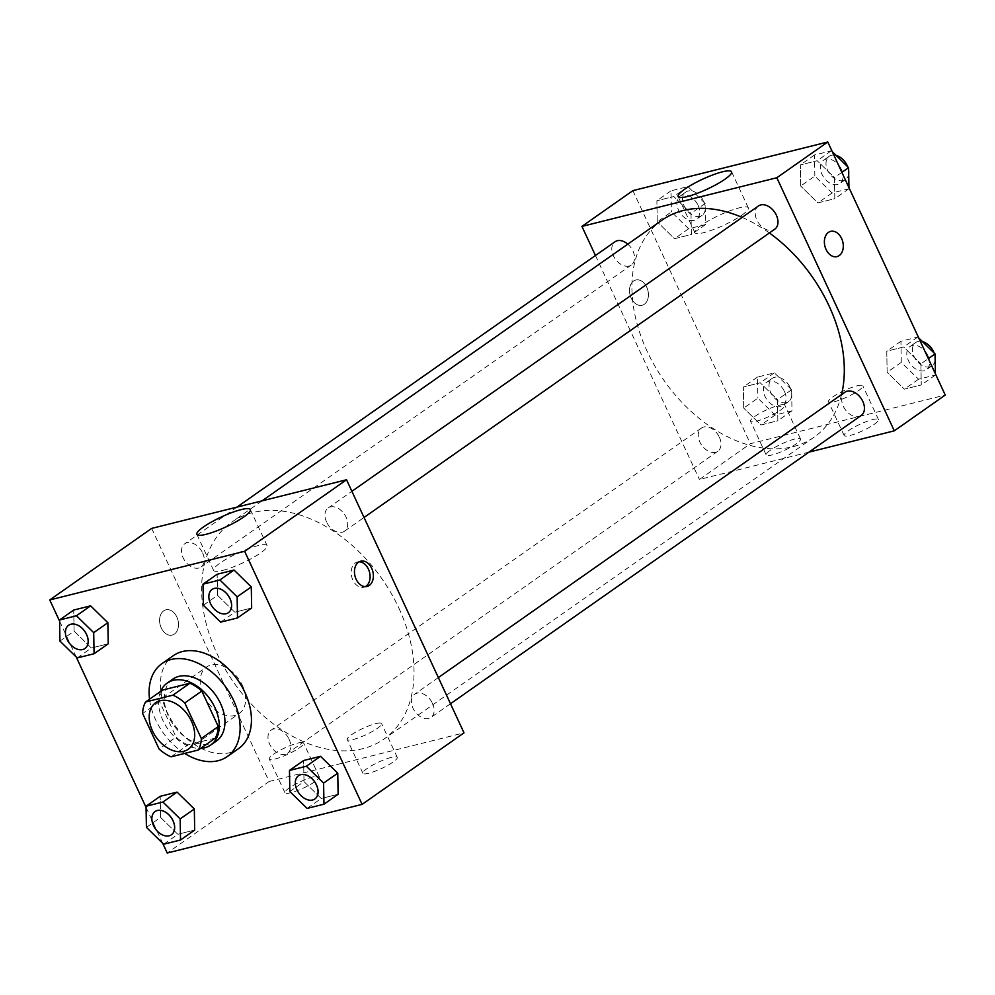 <?xml version="1.0" encoding="UTF-8"?>
<svg xmlns="http://www.w3.org/2000/svg" width="995" height="995" viewBox="0 0 995 995"><rect width="100%" height="100%" fill="white"/><g stroke="black" fill="none" stroke-linecap="round" stroke-linejoin="round"><path stroke-width="0.75" stroke-dasharray="4.97 3.73" d="M242.394 685.368A28.395 19.378 54.9 0 1 239.223 713.477A28.395 19.378 54.9 0 1 207.047 701.363A28.395 19.378 54.9 0 1 206.599 666.998A28.395 19.378 54.9 0 1 242.394 685.368M215.343 738.079L187.993 744.907L171.016 756.822M187.993 744.907A36.653 25.012 54.9 0 1 176.065 737.096L159.088 749.024M162.546 690.07A36.653 25.012 54.9 0 0 159.586 701.587L176.065 737.096M160.63 691.413A37.86 25.845 -125.1 0 0 167.794 728.925A37.86 25.845 -125.1 0 0 200.629 748.402M216.35 741.088A37.86 25.845 54.9 0 1 210.268 743.85A37.86 25.845 54.9 0 1 170.841 720.853A37.86 25.845 54.9 0 1 172.856 679.112M159.586 701.587L142.608 713.514M184.66 753.414A56.79 38.768 54.9 0 1 149.536 699.199M238.551 748.638A56.79 38.768 54.9 0 1 174.2 724.422A56.79 38.768 54.9 0 1 173.304 655.668M59.6 621.154L76.242 657.011M146.054 807.418L162.695 843.275M289.843 791.535L303.997 781.597L303.624 760.503L303.997 781.597L321.248 798.475L338.126 794.259L321.248 798.475L307.094 808.4M146.414 827.342L160.568 817.405L160.195 796.311L160.568 817.405L177.819 834.283L194.684 830.066L177.819 834.283L163.665 844.208M59.949 641.079L74.103 631.141L73.73 610.047L74.103 631.141L91.353 648.019L108.231 643.802L91.353 648.019L77.2 657.944M203.378 605.271L217.532 595.333L217.159 574.252L217.532 595.333L234.783 612.211L251.66 607.995L234.783 612.211L220.629 622.136M163.665 610.868A13.01 9.204 76 0 0 160.618 626.34A13.01 9.204 76 0 0 172.197 635.084A13.01 9.204 76 0 0 177.968 620.233A13.01 9.204 76 0 0 165.891 609.835A13.01 9.204 76 0 0 163.665 610.868A13.01 9.204 -104 0 1 165.891 609.835A13.01 9.204 -104 0 1 177.968 620.233A13.01 9.204 -104 0 1 172.197 635.084A13.01 9.204 -104 0 1 160.618 626.34A13.01 9.204 -104 0 1 163.665 610.855M151.663 528.407L269.135 781.485L167.222 853.014M222.718 570.384A29.464 5.473 -24.9 0 0 252.494 557.959A29.464 5.473 -24.9 0 0 267.083 545.596A29.464 5.473 -24.9 0 0 238.041 553.046A29.464 5.473 -24.9 0 0 213.614 570.421A29.464 5.473 -24.9 0 0 222.718 570.384M359.183 561.802A13.01 9.204 76 0 0 357.491 562.001A13.01 9.204 76 0 0 351.72 576.851A13.01 9.204 76 0 0 363.797 587.261A13.01 9.204 76 0 0 365.389 586.627M313.437 776.821A18.93 3.52 -24.9 0 0 294.321 784.806A18.93 3.52 -24.9 0 0 284.943 792.741A18.93 3.52 -24.9 0 0 303.599 787.965A18.93 3.52 -24.9 0 0 319.283 776.809A18.93 3.52 -24.9 0 0 313.437 776.821M391.396 757.369A18.93 3.52 -24.9 0 0 372.267 765.342A18.93 3.52 -24.9 0 0 362.901 773.289A18.93 3.52 -24.9 0 0 381.545 768.501A18.93 3.52 -24.9 0 0 397.241 757.344A18.93 3.52 -24.9 0 0 391.396 757.369M269.135 781.485L464.006 732.842M297.779 743.078A18.93 3.52 155.1 0 1 303.624 743.066A18.93 3.52 155.1 0 1 287.941 754.222A18.93 3.52 155.1 0 1 269.284 758.998A18.93 3.52 155.1 0 1 278.65 751.063A18.93 3.52 155.1 0 1 297.779 743.078M375.724 723.626A18.93 3.52 155.1 0 1 381.582 723.601A18.93 3.52 155.1 0 1 365.886 734.758A18.93 3.52 155.1 0 1 347.243 739.546A18.93 3.52 155.1 0 1 356.608 731.599A18.93 3.52 155.1 0 1 375.724 723.626M326.571 522.027A14.191 9.689 54.9 0 1 328.163 507.972A14.191 9.689 54.9 0 1 344.258 514.017A14.191 9.689 54.9 0 1 344.481 531.206A14.191 9.689 54.9 0 1 326.571 522.027M289.097 739.223A14.191 9.689 54.9 0 1 287.505 753.277A14.191 9.689 54.9 0 1 271.424 747.233A14.191 9.689 54.9 0 1 271.2 730.044A14.191 9.689 54.9 0 1 289.097 739.223M432.526 703.415A14.191 9.689 54.9 0 1 430.935 717.47A14.191 9.689 54.9 0 1 414.853 711.425A14.191 9.689 54.9 0 1 414.629 694.236A14.191 9.689 54.9 0 1 432.526 703.415M202.632 552.959A14.191 9.689 54.9 0 1 201.052 567.013A14.191 9.689 54.9 0 1 184.958 560.969A14.191 9.689 54.9 0 1 184.734 543.78A14.191 9.689 54.9 0 1 202.632 552.959M398.784 607.92A132.509 90.445 54.9 0 1 383.958 739.086A132.509 90.445 54.9 0 1 233.8 682.582A132.509 90.445 54.9 0 1 231.711 522.164A132.509 90.445 54.9 0 1 398.784 607.92M841.559 394.567A132.509 90.445 54.9 0 1 814.246 437.066A132.509 90.445 54.9 0 1 664.088 380.575A132.509 90.445 54.9 0 1 661.998 220.156M742.146 217.395A132.509 90.445 54.9 0 1 769.384 232.967M758.451 205.953A14.191 9.689 -125.1 0 0 756.859 220.007A14.191 9.689 -125.1 0 0 774.757 229.198M719.373 437.215A14.191 9.689 54.9 0 1 717.793 451.27A14.191 9.689 54.9 0 1 701.699 445.213A14.191 9.689 54.9 0 1 701.475 428.024A14.191 9.689 54.9 0 1 719.373 437.215M861.222 415.462A14.191 9.689 54.9 0 1 845.128 409.405A14.191 9.689 54.9 0 1 844.904 392.217M627.808 244.148A14.191 9.689 54.9 0 1 632.919 250.951A14.191 9.689 54.9 0 1 631.327 265.006A14.191 9.689 54.9 0 1 615.246 258.949A14.191 9.689 54.9 0 1 615.022 241.76M808.997 452.116L699.423 479.478L750.367 443.708L945.25 395.052M595.445 255.491L699.423 479.478M770.366 450.237A18.93 3.52 -24.9 0 0 766.187 454.964A18.93 3.52 -24.9 0 0 784.844 450.188A18.93 3.52 -24.9 0 0 800.527 439.019A18.93 3.52 -24.9 0 0 794.682 439.044A18.93 3.52 -24.9 0 0 770.366 450.237M874.307 424.293A18.93 3.52 -24.9 0 0 878.486 419.567A18.93 3.52 -24.9 0 0 872.627 419.591A18.93 3.52 -24.9 0 0 853.511 427.564A18.93 3.52 -24.9 0 0 844.133 435.499A18.93 3.52 -24.9 0 0 855.961 433.584A18.93 3.52 -24.9 0 0 874.307 424.293M800.676 186.028L800.316 164.934L817.181 160.717L834.432 177.595L834.805 198.689L817.927 202.893L800.676 186.028L817.927 202.893L834.805 198.689L834.432 177.595L817.181 160.717L800.316 164.934L800.676 186.028L814.83 176.09L832.081 192.968L848.959 188.751L848.946 187.582M657.247 221.835L656.874 200.741L673.752 196.525L691.003 213.403L691.376 234.497L674.498 238.7L657.247 221.835L674.498 238.7L691.376 234.497L691.003 213.403L673.752 196.525L656.874 200.741L657.247 221.835L671.401 211.898L688.652 228.763L705.53 224.559L705.157 203.465L687.906 186.6L671.028 190.804L671.401 211.898M743.713 408.087L743.34 387.005L760.217 382.789L777.468 399.667L777.841 420.748L760.964 424.964L743.713 408.087L760.964 424.964L777.841 420.748L777.468 399.667L760.217 382.789L743.34 387.005L743.713 408.087L757.867 398.162L775.117 415.027L791.995 410.823L791.622 389.729L774.371 372.864L757.493 377.068L757.867 398.162M632.895 190.63L750.367 443.708M920.897 363.859L921.27 384.953L904.393 389.157L887.142 372.292L886.769 351.198L903.647 346.981L920.897 363.859L903.647 346.981L886.769 351.198L887.142 372.292L904.393 389.157L921.27 384.953L920.897 363.859L928.347 358.635M779.023 405.301A18.93 3.52 155.1 0 1 784.868 405.276A18.93 3.52 155.1 0 1 769.172 416.445A18.93 3.52 155.1 0 1 750.529 421.221A18.93 3.52 155.1 0 1 759.894 413.286A18.93 3.52 155.1 0 1 779.023 405.301M856.969 385.849A18.93 3.52 155.1 0 1 862.814 385.824A18.93 3.52 155.1 0 1 847.131 396.98A18.93 3.52 155.1 0 1 828.474 401.756A18.93 3.52 155.1 0 1 837.84 393.821A18.93 3.52 155.1 0 1 856.969 385.849M631.178 298.09A13.01 9.204 76 0 0 642.111 305.254A13.01 9.204 76 0 0 647.882 290.403A13.01 9.204 76 0 0 635.805 280.005A13.01 9.204 76 0 0 631.178 298.09A13.01 9.204 -104 0 1 635.817 280.005A13.01 9.204 -104 0 1 647.894 290.403A13.01 9.204 -104 0 1 642.111 305.254A13.01 9.204 -104 0 1 631.178 298.09M741.81 215.181A29.464 5.473 -24.9 0 0 748.315 207.818A29.464 5.473 -24.9 0 0 719.285 215.268A29.464 5.473 -24.9 0 0 694.858 232.631A29.464 5.473 -24.9 0 0 713.266 229.646A29.464 5.473 -24.9 0 0 741.81 215.181M830.688 231.35L830.676 231.35A13.01 9.204 76 0 0 830.676 231.35A13.01 9.204 76 0 0 824.905 246.213A13.01 9.204 76 0 0 836.982 256.61L836.982 256.61M832.305 151.725L831.335 150.792L814.47 154.996L814.83 176.09M841.459 169.448A14.191 9.689 54.9 0 1 839.867 183.49A14.191 9.689 54.9 0 1 823.785 177.446A14.191 9.689 54.9 0 1 823.561 160.257A14.191 9.689 54.9 0 1 841.459 169.448M832.081 192.968L817.927 202.893M848.959 188.751L834.805 198.689M841.882 172.371L834.432 177.595M831.335 150.792L817.181 160.717M814.47 154.996L800.316 164.934M847.653 166.75A14.191 9.689 54.9 0 1 848.648 170.63M848.698 173.553A14.191 9.689 54.9 0 1 845.526 179.523A14.191 9.689 54.9 0 1 829.444 173.466A14.191 9.689 54.9 0 1 829.221 156.277A14.191 9.689 54.9 0 1 836.024 155.369M698.03 205.244A14.191 9.689 54.9 0 1 696.438 219.298A14.191 9.689 54.9 0 1 680.356 213.253A14.191 9.689 54.9 0 1 680.132 196.065A14.191 9.689 54.9 0 1 698.03 205.244M688.652 228.763L674.498 238.7M705.53 224.559L691.376 234.497M705.157 203.465L691.003 213.403M687.906 186.6L673.752 196.525M671.028 190.804L656.874 200.741M703.689 201.276A14.191 9.689 54.9 0 1 702.097 215.33A14.191 9.689 54.9 0 1 686.015 209.273A14.191 9.689 54.9 0 1 685.791 192.085A14.191 9.689 54.9 0 1 703.689 201.276M918.758 337.989L917.8 337.056L900.923 341.26L901.296 362.354L918.547 379.232L935.424 375.015L935.399 373.846M927.912 355.7A14.191 9.689 54.9 0 1 926.333 369.754A14.191 9.689 54.9 0 1 910.238 363.71A14.191 9.689 54.9 0 1 910.015 346.521A14.191 9.689 54.9 0 1 927.912 355.7M901.296 362.354L887.142 372.292M918.547 379.232L904.393 389.157M935.424 375.015L921.27 384.953M917.8 337.056L903.647 346.981M900.923 341.26L886.769 351.198M934.118 353.014A14.191 9.689 54.9 0 1 935.101 356.894M935.151 359.817A14.191 9.689 54.9 0 1 931.992 365.787A14.191 9.689 54.9 0 1 915.897 359.73A14.191 9.689 54.9 0 1 915.674 342.541A14.191 9.689 54.9 0 1 922.477 341.633M784.483 391.508A14.191 9.689 54.9 0 1 782.903 405.562A14.191 9.689 54.9 0 1 766.809 399.517A14.191 9.689 54.9 0 1 766.585 382.329A14.191 9.689 54.9 0 1 784.483 391.508M775.117 415.027L760.964 424.964M791.995 410.823L777.841 420.748M791.622 389.729L777.468 399.667M774.371 372.864L760.217 382.789M757.493 377.068L743.34 387.005M790.154 387.54A14.191 9.689 54.9 0 1 788.562 401.594A14.191 9.689 54.9 0 1 772.468 395.537A14.191 9.689 54.9 0 1 772.244 378.349A14.191 9.689 54.9 0 1 790.154 387.54M228.39 612.696A14.191 9.689 54.9 0 1 212.321 606.627A14.191 9.689 54.9 0 1 212.072 589.45M217.532 595.333L234.783 612.211M84.961 648.504A14.191 9.689 54.9 0 1 68.891 642.434A14.191 9.689 54.9 0 1 68.643 625.258M74.103 631.141L91.353 648.019M314.855 798.96A14.191 9.689 54.9 0 1 298.786 792.891A14.191 9.689 54.9 0 1 298.537 775.714M303.997 781.597L321.248 798.475M171.426 834.755A14.191 9.689 54.9 0 1 155.357 828.686A14.191 9.689 54.9 0 1 155.108 811.522M160.568 817.405L177.819 834.283M188.266 749.235L239.223 713.477M155.643 702.756L206.599 666.998M196.886 534.377L213.614 570.421M250.354 509.564L267.083 545.596M360.775 561.18L357.491 562.001M367.08 586.441L363.797 587.261M319.283 776.809L303.624 743.066M284.943 792.741L269.284 758.998M397.241 757.344L381.582 723.601M362.901 773.289L347.243 739.546M262.083 500.846L231.711 522.164M814.246 437.066L383.958 739.086M344.481 531.206L364.046 517.475M328.163 507.972L351.894 491.306M701.475 428.024L271.2 730.044M717.793 451.27L287.505 753.277M438.36 677.57L414.629 694.236M450.499 703.739L430.935 717.47M236.959 507.114L184.734 543.78M631.327 265.006L201.052 567.013M800.527 439.019L784.868 405.276M766.187 454.964L750.529 421.221M878.486 419.567L862.814 385.824M844.133 435.499L828.474 401.756M678.13 196.6L694.858 232.631M731.586 171.787L748.315 207.818M829.221 156.277L823.561 160.257M845.526 179.523L839.867 183.49M685.791 192.085L680.132 196.065M702.097 215.33L696.438 219.298M915.674 342.541L910.015 346.521M931.992 365.787L926.333 369.754M772.244 378.349L766.585 382.329M788.562 401.594L782.903 405.562"/><path stroke-width="1.49" d="M191.438 721.139A28.395 19.378 54.9 0 1 188.266 749.235A28.395 19.378 54.9 0 1 156.091 737.133A28.395 19.378 54.9 0 1 155.643 702.756A28.395 19.378 54.9 0 1 191.438 721.139M172.906 695.169L145.556 701.997A36.653 25.012 54.9 0 0 142.608 713.514L159.088 749.024A36.653 25.012 54.9 0 0 171.016 756.822L198.353 750.006A36.653 25.012 54.9 0 0 201.313 738.489L184.821 702.967A36.653 25.012 54.9 0 0 172.906 695.169L189.883 683.242L162.546 690.07L145.556 701.997M201.313 738.489L218.291 726.561A36.653 25.012 54.9 0 1 215.343 738.079L198.353 750.006M218.291 726.561L201.811 691.052L184.821 702.967M189.883 683.242A36.653 25.012 54.9 0 1 201.811 691.052M200.629 748.402A37.86 25.845 -125.1 0 0 204.609 747.817A37.86 25.845 -125.1 0 0 210.691 745.068A37.86 25.845 -125.1 0 0 210.094 699.236A37.86 25.845 -125.1 0 0 167.185 683.092A37.86 25.845 -125.1 0 0 160.63 691.413M167.185 683.092L172.856 679.112A37.86 25.845 54.9 0 1 220.591 703.614A37.86 25.845 54.9 0 1 216.35 741.088L210.691 745.068M149.536 699.199A56.79 38.768 54.9 0 1 161.974 663.615A56.79 38.768 54.9 0 1 233.576 700.368A56.79 38.768 54.9 0 1 227.233 756.586A56.79 38.768 54.9 0 1 184.66 753.414M161.974 663.615L173.304 655.668A56.79 38.768 54.9 0 1 244.907 692.42A56.79 38.768 54.9 0 1 238.551 748.638L227.233 756.586M162.695 843.275L167.222 853.014L362.105 804.37L244.633 551.292L49.75 599.948L59.6 621.154M76.242 657.011L146.054 807.418M323.972 804.196L338.126 794.259L337.753 773.165L320.502 756.299L303.624 760.503L289.47 770.441L289.843 791.535L307.094 808.4L323.972 804.196L323.599 783.102L306.348 766.237L289.47 770.441M180.53 840.004L194.684 830.066L194.323 808.972L177.073 792.107L160.195 796.311L146.041 806.248L146.414 827.342L163.665 844.208L180.53 840.004L180.17 818.91L162.919 802.032L146.041 806.248M94.077 653.74L108.231 643.802L107.858 622.708L90.607 605.843L73.73 610.047L59.576 619.985L59.949 641.079L77.2 657.944L94.077 653.74L93.704 632.646L76.453 615.768L59.576 619.985M237.506 617.932L251.66 607.995L251.287 586.913L234.036 570.035L217.159 574.252L203.005 584.177L203.378 605.271L220.629 622.136L237.506 617.932L237.133 596.838L219.883 579.973L203.005 584.177M362.105 804.37L464.006 732.842L346.534 479.764L151.663 528.407L49.75 599.948M205.99 534.34A29.464 5.473 155.1 0 1 196.886 534.377A29.464 5.473 155.1 0 1 221.313 517.002A29.464 5.473 155.1 0 1 250.354 509.564A29.464 5.473 155.1 0 1 235.765 521.927A29.464 5.473 155.1 0 1 205.99 534.34M346.534 479.764L244.633 551.292M369.307 585.408A13.01 9.204 -104 0 1 367.08 586.441A13.01 9.204 -104 0 1 354.991 576.043A13.01 9.204 -104 0 1 360.775 561.18A13.01 9.204 -104 0 1 372.354 569.936A13.01 9.204 -104 0 1 369.307 585.408M365.389 586.627A13.01 9.204 76 0 0 366.036 586.229A13.01 9.204 76 0 0 369.443 571.889A13.01 9.204 76 0 0 359.183 561.802M769.384 232.967A132.509 90.445 54.9 0 1 829.059 305.913A132.509 90.445 54.9 0 1 841.559 394.567M262.083 500.846L661.998 220.156A132.509 90.445 54.9 0 1 742.146 217.395M364.046 517.475L774.757 229.198A14.191 9.689 -125.1 0 0 774.533 212.01A14.191 9.689 -125.1 0 0 758.451 205.953L351.894 491.306M438.36 677.57L844.904 392.217A14.191 9.689 54.9 0 1 862.814 401.408A14.191 9.689 54.9 0 1 861.222 415.462L450.499 703.739M236.959 507.114L615.022 241.76A14.191 9.689 54.9 0 1 627.808 244.148M894.294 430.823L776.821 177.744L581.938 226.4L632.895 190.63L827.778 141.986L945.25 395.052L894.294 430.823L808.997 452.116M581.938 226.4L595.445 255.491M725.081 179.137A29.464 5.473 155.1 0 1 696.537 193.602A29.464 5.473 155.1 0 1 678.13 196.6A29.464 5.473 155.1 0 1 702.557 179.224A29.464 5.473 155.1 0 1 731.586 171.787A29.464 5.473 155.1 0 1 725.081 179.137M827.778 141.986L776.821 177.744M836.982 256.61A13.01 9.204 76 0 0 841.621 238.514A13.01 9.204 -104 0 1 836.994 256.61A13.01 9.204 -104 0 1 824.917 246.213A13.01 9.204 -104 0 1 830.688 231.35A13.01 9.204 -104 0 1 841.621 238.514A13.01 9.204 76 0 0 830.688 231.35M848.946 187.582L848.586 167.657L832.305 151.725M848.586 167.657L841.882 172.371M836.024 155.369A14.191 9.689 54.9 0 1 847.118 165.468A14.191 9.689 54.9 0 1 847.653 166.75M848.648 170.63A14.191 9.689 54.9 0 1 848.698 173.553M935.399 373.846L935.051 353.921L918.758 337.989M935.051 353.921L928.347 358.635M922.477 341.633A14.191 9.689 54.9 0 1 933.584 351.733A14.191 9.689 54.9 0 1 934.118 353.014M935.101 356.894A14.191 9.689 54.9 0 1 935.151 359.817M230.007 598.617A14.191 9.689 54.9 0 1 228.415 612.671A14.191 9.689 54.9 0 1 228.39 612.696L228.365 612.709A14.191 9.689 54.9 0 1 212.283 606.651A14.191 9.689 54.9 0 1 212.059 589.463A14.191 9.689 54.9 0 1 212.097 589.438A14.191 9.689 54.9 0 1 230.007 598.617M251.66 607.995L251.287 586.913L237.133 596.838M251.287 586.913L234.036 570.035L219.883 579.973M234.036 570.035L217.159 574.252M212.097 589.438L212.059 589.463A14.191 9.689 54.9 0 1 229.957 598.654A14.191 9.689 54.9 0 1 228.365 612.709M68.63 625.27L68.667 625.246A14.191 9.689 54.9 0 1 68.667 625.246A14.191 9.689 54.9 0 1 86.565 634.424A14.191 9.689 54.9 0 1 84.985 648.479A14.191 9.689 54.9 0 1 84.961 648.504A14.191 9.689 54.9 0 1 68.854 642.459A14.191 9.689 54.9 0 1 68.63 625.27A14.191 9.689 54.9 0 1 86.528 634.462A14.191 9.689 54.9 0 1 84.936 648.516L84.985 648.479M108.231 643.802L107.858 622.708L93.704 632.646M107.858 622.708L90.607 605.843L76.453 615.768M90.607 605.843L73.73 610.047M298.512 775.727L298.562 775.702A14.191 9.689 54.9 0 1 298.562 775.702A14.191 9.689 54.9 0 1 316.46 784.881A14.191 9.689 54.9 0 1 314.868 798.935A14.191 9.689 54.9 0 1 314.855 798.96A14.191 9.689 54.9 0 1 298.736 792.915A14.191 9.689 54.9 0 1 298.512 775.727A14.191 9.689 54.9 0 1 316.41 784.918A14.191 9.689 54.9 0 1 314.83 798.973L314.868 798.935M338.126 794.259L337.753 773.165L323.599 783.102M337.753 773.165L320.502 756.299L306.348 766.237M320.502 756.299L303.624 760.503M173.03 820.688A14.191 9.689 54.9 0 1 171.439 834.743A14.191 9.689 54.9 0 1 171.426 834.755L171.401 834.78A14.191 9.689 54.9 0 1 155.307 828.723A14.191 9.689 54.9 0 1 155.083 811.534A14.191 9.689 54.9 0 1 155.133 811.51A14.191 9.689 54.9 0 1 173.03 820.688M194.684 830.066L194.323 808.972L180.17 818.91M194.323 808.972L177.073 792.107L162.919 802.032M177.073 792.107L160.195 796.311M155.133 811.51L155.083 811.534A14.191 9.689 54.9 0 1 172.981 820.726A14.191 9.689 54.9 0 1 171.401 834.78"/></g></svg>
